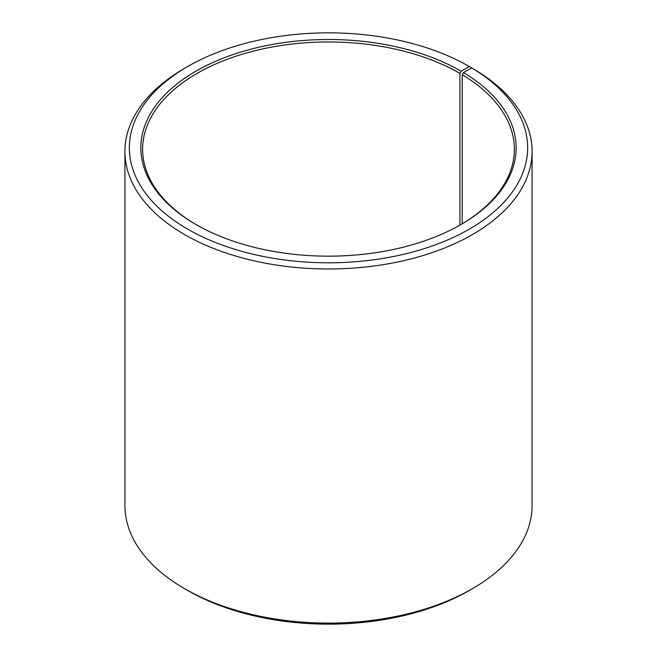 <?xml version="1.0" encoding="UTF-8"?>
<svg xmlns="http://www.w3.org/2000/svg" width="657" height="657" viewBox="0 0 657 657"><rect width="100%" height="100%" fill="white"/><g stroke="black" fill="none" stroke-linecap="round" stroke-linejoin="round"><path stroke-width="0.99" d="M471.759 67.958A199.145 114.975 180 0 1 467.669 230.065A199.145 114.975 180 0 1 186.867 228.652A199.145 114.975 180 0 1 187.68 66.529L184.551 68.336A203.571 117.529 180 0 0 124.929 151.439A203.571 117.529 180 0 0 328.5 268.976A203.571 117.529 180 0 0 532.071 151.439A203.571 117.529 180 0 0 474.937 69.798L471.759 67.958L463.481 72.574L462.208 74.726L462.208 223.815M462.208 74.726A185.874 107.313 180 0 1 514.374 149.27A185.874 107.313 180 0 1 460.557 224.793M196.443 224.793A185.874 107.313 180 0 1 142.626 149.27A185.874 107.313 180 0 1 257.372 50.129A185.874 107.313 180 0 1 459.933 73.395L459.933 225.146M532.071 151.439L532.071 505.562A203.571 117.529 180 0 1 472.449 588.664L469.32 590.471A199.145 114.975 180 0 1 187.68 590.471L184.551 588.664A203.571 117.529 180 0 1 124.929 505.562L124.929 151.439M472.449 588.664A203.571 117.529 180 0 1 184.551 588.664M472.449 68.361L469.32 66.529L461.181 71.227L459.933 73.395M187.68 66.529A199.145 114.975 180 0 1 469.32 66.529M463.481 72.574A187.639 108.331 180 0 1 461.181 224.431A187.639 108.331 180 0 1 195.819 224.431A187.639 108.331 180 0 1 195.819 71.227A187.639 108.331 180 0 1 461.181 71.227"/></g></svg>
